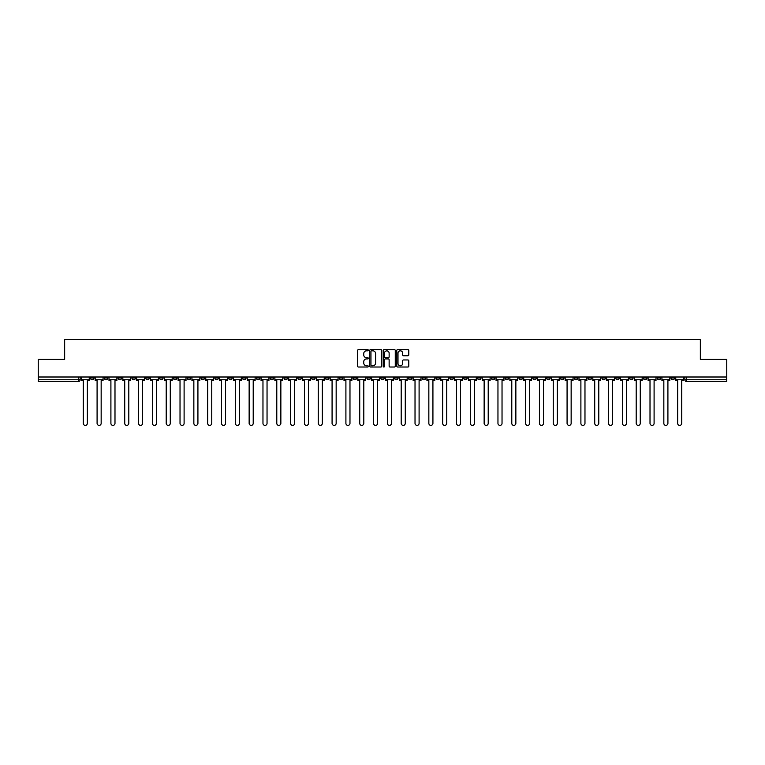 <?xml version="1.0" encoding="UTF-8"?>
<svg xmlns="http://www.w3.org/2000/svg" width="765" height="765" viewBox="0 0 765 765"><rect width="100%" height="100%" fill="white"/><g stroke="black" fill="none" stroke-linecap="round" stroke-linejoin="round"><path stroke-width="1.15" d="M368.319 350.217A0.612 0.612 0 0 0 367.716 349.615L358.469 349.615A0.87 0.87 0 0 0 357.599 350.485L357.599 366.139A0.87 0.87 0 0 0 358.469 367.009L367.716 367.009A0.612 0.612 0 0 0 368.319 366.397A0.612 0.612 0 0 0 367.716 365.785L366.521 365.785A2.783 2.783 0 0 1 363.738 363.002L363.738 361.702A2.783 2.783 0 0 1 366.521 358.919L367.716 358.919A0.612 0.612 0 0 0 368.319 358.307A0.612 0.612 0 0 0 367.716 357.704L366.521 357.704A2.783 2.783 0 0 1 363.738 354.922L363.738 353.612A2.783 2.783 0 0 1 366.521 350.829L367.716 350.829A0.612 0.612 0 0 0 368.319 350.217M546.602 377.002L546.602 377.977L550.15 377.977A1.769 1.769 0 0 1 548.381 379.756A1.769 1.769 0 0 1 546.602 377.977L546.602 377.002M463.667 377.002L463.667 377.977L467.214 377.977A1.769 1.769 0 0 1 465.436 379.756A1.769 1.769 0 0 1 463.667 377.977L463.667 377.002M449.839 377.002L449.839 377.977L453.387 377.977A1.769 1.769 0 0 1 451.618 379.756A1.769 1.769 0 0 1 449.839 377.977L449.839 377.002M366.904 377.002L366.904 377.977L370.451 377.977A1.769 1.769 0 0 1 368.673 379.756A1.769 1.769 0 0 1 366.904 377.977L366.904 377.002M353.086 377.002L353.086 377.977L356.624 377.977A1.769 1.769 0 0 1 354.855 379.756A1.769 1.769 0 0 1 353.086 377.977L353.086 377.002M339.258 377.002L339.258 377.977L342.806 377.977A1.769 1.769 0 0 1 341.027 379.756A1.769 1.769 0 0 1 339.258 377.977L339.258 377.002M311.613 377.002L311.613 377.977L315.161 377.977A1.769 1.769 0 0 1 313.382 379.756A1.769 1.769 0 0 1 311.613 377.977L311.613 377.002M283.968 377.977L283.968 377.002L283.968 377.977A1.769 1.769 0 0 0 285.737 379.756A1.769 1.769 0 0 1 283.968 377.977L287.506 377.977A1.769 1.769 0 0 1 285.737 379.756A1.769 1.769 0 0 0 287.506 377.977L287.506 377.002L287.506 377.977M270.141 377.977L270.141 377.002L270.141 377.977A1.769 1.769 0 0 0 271.919 379.756A1.769 1.769 0 0 1 270.141 377.977L273.688 377.977A1.769 1.769 0 0 1 271.919 379.756M256.323 377.977L256.323 377.002L256.323 377.977A1.769 1.769 0 0 0 258.092 379.756A1.769 1.769 0 0 1 256.323 377.977L259.861 377.977A1.769 1.769 0 0 1 258.092 379.756A1.769 1.769 0 0 0 259.861 377.977L259.861 377.002L259.861 377.977M242.495 377.002L242.495 377.977L246.043 377.977A1.769 1.769 0 0 1 244.264 379.756A1.769 1.769 0 0 1 242.495 377.977L242.495 377.002M228.678 377.002L228.678 377.977L232.216 377.977A1.769 1.769 0 0 1 230.447 379.756A1.769 1.769 0 0 1 228.678 377.977L228.678 377.002M214.85 377.002L214.85 377.977L218.398 377.977A1.769 1.769 0 0 1 216.619 379.756A1.769 1.769 0 0 1 214.85 377.977L214.85 377.002M201.023 377.977L201.023 377.002L201.023 377.977A1.769 1.769 0 0 0 202.802 379.756A1.769 1.769 0 0 1 201.023 377.977L204.571 377.977A1.769 1.769 0 0 1 202.802 379.756M173.378 377.977L173.378 377.002L173.378 377.977A1.769 1.769 0 0 0 175.156 379.756A1.769 1.769 0 0 1 173.378 377.977L176.925 377.977A1.769 1.769 0 0 1 175.156 379.756A1.769 1.769 0 0 0 176.925 377.977L176.925 377.002L176.925 377.977M159.56 377.977L159.56 377.002L159.56 377.977A1.769 1.769 0 0 0 161.329 379.756A1.769 1.769 0 0 1 159.56 377.977L163.098 377.977A1.769 1.769 0 0 1 161.329 379.756A1.769 1.769 0 0 0 163.098 377.977L163.098 377.002L163.098 377.977M145.733 377.977L145.733 377.002L145.733 377.977A1.769 1.769 0 0 0 147.502 379.756A1.769 1.769 0 0 1 145.733 377.977L149.28 377.977A1.769 1.769 0 0 1 147.502 379.756A1.769 1.769 0 0 0 149.28 377.977L149.28 377.002L149.28 377.977M131.915 377.977L131.915 377.002L131.915 377.977A1.769 1.769 0 0 0 133.684 379.756A1.769 1.769 0 0 1 131.915 377.977L135.453 377.977A1.769 1.769 0 0 1 133.684 379.756M118.087 377.977L118.087 377.002L118.087 377.977A1.769 1.769 0 0 0 119.856 379.756A1.769 1.769 0 0 1 118.087 377.977L121.635 377.977A1.769 1.769 0 0 1 119.856 379.756A1.769 1.769 0 0 0 121.635 377.977L121.635 377.002L121.635 377.977M104.26 377.977L104.26 377.002L104.26 377.977A1.769 1.769 0 0 0 106.039 379.756A1.769 1.769 0 0 1 104.26 377.977L107.808 377.977A1.769 1.769 0 0 1 106.039 379.756A1.769 1.769 0 0 0 107.808 377.977L107.808 377.002L107.808 377.977M407.917 355.744A0.87 0.87 0 0 0 408.787 354.874L408.787 350.485A0.87 0.87 0 0 0 407.917 349.615L397.657 349.615A0.87 0.87 0 0 0 396.786 350.485L396.786 366.139A0.87 0.87 0 0 0 397.657 367.009L407.917 367.009A0.87 0.87 0 0 0 408.787 366.139L408.787 360.831A0.87 0.87 0 0 0 407.917 359.961L403.528 359.961A0.87 0.87 0 0 0 402.658 360.831L402.658 363.461A2.324 2.324 0 0 1 400.334 365.785A2.324 2.324 0 0 1 398.001 363.461L398.001 353.153A2.324 2.324 0 0 1 400.334 350.829A2.324 2.324 0 0 1 402.658 353.153L402.658 354.874A0.87 0.87 0 0 0 403.528 355.744L407.917 355.744M38.25 377.002L38.25 359.368L64.652 359.368L64.652 339.612L700.348 339.612L700.348 359.368L726.75 359.368L726.75 377.002L38.25 377.002L38.25 379.756L80.162 379.756L80.162 377.002L80.162 379.756A1.769 1.769 0 0 1 78.393 381.525L38.25 381.525L38.25 379.756M381.735 350.485A0.87 0.87 0 0 0 380.865 349.615L370.604 349.615A0.87 0.87 0 0 0 369.734 350.485L369.734 366.139A0.87 0.87 0 0 0 370.604 367.009L380.865 367.009A0.87 0.87 0 0 0 381.735 366.139L381.735 350.485M384.135 349.615L394.396 349.615A0.87 0.87 0 0 1 395.266 350.485L395.266 366.139A0.87 0.87 0 0 1 394.396 367.009L389.997 367.009A0.87 0.87 0 0 1 389.136 366.139L389.136 359.789A0.87 0.87 0 0 0 388.266 358.919L385.35 358.919A0.87 0.87 0 0 0 384.479 359.789L384.479 366.397A0.612 0.612 0 0 1 383.867 367.009A0.612 0.612 0 0 1 383.265 366.397L383.265 350.485A0.87 0.87 0 0 1 384.135 349.615M684.838 377.002L684.838 379.756L726.75 379.756L726.75 381.525L686.607 381.525A1.769 1.769 0 0 1 684.838 379.756M726.75 377.002L726.75 379.756M674.558 377.002L674.558 377.977A1.769 1.769 0 0 1 672.789 379.756A1.769 1.769 0 0 1 671.01 377.977L674.558 377.977M671.01 377.002L671.01 377.977M660.74 377.002L660.74 377.977A1.769 1.769 0 0 1 658.961 379.756A1.769 1.769 0 0 1 657.192 377.977A1.769 1.769 0 0 0 658.961 379.756A1.769 1.769 0 0 0 660.74 377.977L657.192 377.977L657.192 377.002M646.913 377.002L646.913 377.977A1.769 1.769 0 0 1 645.144 379.756A1.769 1.769 0 0 1 643.365 377.977L646.913 377.977M643.365 377.002L643.365 377.977M633.085 377.002L633.085 377.977A1.769 1.769 0 0 1 631.316 379.756A1.769 1.769 0 0 1 629.547 377.977L633.085 377.977M629.547 377.002L629.547 377.977M619.268 377.977L619.268 377.002L619.268 377.977A1.769 1.769 0 0 1 617.498 379.756A1.769 1.769 0 0 1 615.72 377.977L619.268 377.977A1.769 1.769 0 0 1 617.498 379.756M615.72 377.002L615.72 377.977M605.44 377.002L605.44 377.977A1.769 1.769 0 0 1 603.671 379.756A1.769 1.769 0 0 1 601.902 377.977A1.769 1.769 0 0 0 603.671 379.756M601.902 377.002L601.902 377.977L605.44 377.977M591.622 377.002L591.622 377.977A1.769 1.769 0 0 1 589.844 379.756A1.769 1.769 0 0 1 588.075 377.977L591.622 377.977A1.769 1.769 0 0 1 589.844 379.756M588.075 377.002L588.075 377.977M577.795 377.002L577.795 377.977A1.769 1.769 0 0 1 576.026 379.756A1.769 1.769 0 0 1 574.257 377.977A1.769 1.769 0 0 0 576.026 379.756M574.257 377.002L574.257 377.977L577.795 377.977M563.977 377.002L563.977 377.977A1.769 1.769 0 0 1 562.198 379.756A1.769 1.769 0 0 1 560.429 377.977L563.977 377.977M560.429 377.002L560.429 377.977M550.15 377.002L550.15 377.977A1.769 1.769 0 0 1 548.381 379.756M536.322 377.002L536.322 377.977A1.769 1.769 0 0 1 534.553 379.756A1.769 1.769 0 0 1 532.784 377.977L536.322 377.977M532.784 377.002L532.784 377.977M522.505 377.002L522.505 377.977A1.769 1.769 0 0 1 520.736 379.756A1.769 1.769 0 0 1 518.957 377.977L522.505 377.977M518.957 377.002L518.957 377.977M508.677 377.002L508.677 377.977A1.769 1.769 0 0 1 506.908 379.756A1.769 1.769 0 0 1 505.139 377.977A1.769 1.769 0 0 0 506.908 379.756M505.139 377.002L505.139 377.977L508.677 377.977M494.859 377.002L494.859 377.977A1.769 1.769 0 0 1 493.081 379.756A1.769 1.769 0 0 1 491.312 377.977L494.859 377.977M491.312 377.002L491.312 377.977M481.032 377.002L481.032 377.977A1.769 1.769 0 0 1 479.263 379.756A1.769 1.769 0 0 1 477.494 377.977L481.032 377.977M477.494 377.002L477.494 377.977M467.214 377.002L467.214 377.977M453.387 377.002L453.387 377.977L453.387 377.002M439.569 377.002L439.569 377.977A1.769 1.769 0 0 1 437.79 379.756A1.769 1.769 0 0 1 436.021 377.977L439.569 377.977M436.021 377.002L436.021 377.977M425.742 377.002L425.742 377.977A1.769 1.769 0 0 1 423.973 379.756A1.769 1.769 0 0 1 422.194 377.977L425.742 377.977M422.194 377.002L422.194 377.977M411.914 377.002L411.914 377.977A1.769 1.769 0 0 1 410.145 379.756A1.769 1.769 0 0 1 408.376 377.977L411.914 377.977M408.376 377.002L408.376 377.977M398.096 377.002L398.096 377.977A1.769 1.769 0 0 1 396.327 379.756A1.769 1.769 0 0 1 394.549 377.977L398.096 377.977M394.549 377.002L394.549 377.977M384.269 377.002L384.269 377.977A1.769 1.769 0 0 1 382.5 379.756A1.769 1.769 0 0 1 380.731 377.977L384.269 377.977M380.731 377.002L380.731 377.977M370.451 377.002L370.451 377.977A1.769 1.769 0 0 1 368.673 379.756M356.624 377.002L356.624 377.977M342.806 377.977L342.806 377.002L342.806 377.977A1.769 1.769 0 0 1 341.027 379.756M328.979 377.002L328.979 377.977A1.769 1.769 0 0 1 327.21 379.756A1.769 1.769 0 0 1 325.431 377.977A1.769 1.769 0 0 0 327.21 379.756A1.769 1.769 0 0 0 328.979 377.977L325.431 377.977L325.431 377.002M315.161 377.977L315.161 377.002L315.161 377.977A1.769 1.769 0 0 1 313.382 379.756M301.334 377.002L301.334 377.977A1.769 1.769 0 0 1 299.564 379.756A1.769 1.769 0 0 1 297.786 377.977A1.769 1.769 0 0 0 299.564 379.756M297.786 377.002L297.786 377.977L301.334 377.977M273.688 377.002L273.688 377.977L273.688 377.002M246.043 377.977L246.043 377.002L246.043 377.977A1.769 1.769 0 0 1 244.264 379.756M232.216 377.977L232.216 377.002L232.216 377.977A1.769 1.769 0 0 1 230.447 379.756M218.398 377.977L218.398 377.002L218.398 377.977A1.769 1.769 0 0 1 216.619 379.756M204.571 377.002L204.571 377.977L204.571 377.002M190.743 377.977L190.743 377.002L190.743 377.977A1.769 1.769 0 0 1 188.974 379.756A1.769 1.769 0 0 1 187.205 377.977L190.743 377.977A1.769 1.769 0 0 1 188.974 379.756M187.205 377.002L187.205 377.977M135.453 377.002L135.453 377.977L135.453 377.002M93.99 377.977L93.99 377.002L93.99 377.977A1.769 1.769 0 0 1 92.211 379.756A1.769 1.769 0 0 1 90.442 377.977L93.99 377.977A1.769 1.769 0 0 1 92.211 379.756M90.442 377.002L90.442 377.977M78.393 377.002L78.393 381.525A1.769 1.769 0 0 0 80.162 379.756M371.561 350.829A0.612 0.612 0 0 0 370.958 351.441L370.958 365.182A0.612 0.612 0 0 0 371.561 365.785L372.823 365.785A2.783 2.783 0 0 0 375.605 363.002L375.605 353.612A2.783 2.783 0 0 0 372.823 350.829L371.561 350.829M389.136 353.201A2.324 2.324 0 0 0 386.803 350.877A2.324 2.324 0 0 0 384.479 353.201L384.479 356.834A0.87 0.87 0 0 0 385.35 357.704L388.266 357.704A0.87 0.87 0 0 0 389.136 356.834L389.136 353.201M81.358 379.756L81.358 380.635L83.261 380.635L83.261 423.351A2.037 2.037 0 0 0 85.298 425.388A2.037 2.037 0 0 0 87.344 423.351L87.344 380.635L89.247 380.635L89.247 379.756L81.358 379.756L81.358 377.002M89.247 379.756L89.247 377.002M95.185 379.756L95.185 380.635L97.088 380.635L97.088 423.351A2.037 2.037 0 0 0 99.125 425.388A2.037 2.037 0 0 0 101.162 423.351L101.162 380.635L103.065 380.635L103.065 379.756L95.185 379.756L95.185 377.002M103.065 379.756L103.065 377.002M109.003 379.756L109.003 380.635L110.906 380.635L110.906 423.351A2.037 2.037 0 0 0 112.952 425.388A2.037 2.037 0 0 0 114.989 423.351L114.989 380.635L116.892 380.635L116.892 379.756L109.003 379.756L109.003 377.002M116.892 379.756L116.892 377.002M122.83 379.756L122.83 380.635L124.733 380.635L124.733 423.351A2.037 2.037 0 0 0 126.77 425.388A2.037 2.037 0 0 0 128.807 423.351L128.807 380.635L130.71 380.635L130.71 379.756L122.83 379.756L122.83 377.002M130.71 379.756L130.71 377.002M136.648 379.756L136.648 380.635L138.561 380.635L138.561 423.351A2.037 2.037 0 0 0 140.597 425.388A2.037 2.037 0 0 0 142.634 423.351L142.634 380.635L144.537 380.635L144.537 379.756L136.648 379.756L136.648 377.002M144.537 379.756L144.537 377.002M150.476 379.756L150.476 380.635L152.378 380.635L152.378 423.351A2.037 2.037 0 0 0 154.415 425.388A2.037 2.037 0 0 0 156.452 423.351L156.452 380.635L158.365 380.635L158.365 379.756L150.476 379.756L150.476 377.002M158.365 379.756L158.365 377.002M164.293 379.756L164.293 380.635L166.206 380.635L166.206 423.351A2.037 2.037 0 0 0 168.243 425.388A2.037 2.037 0 0 0 170.279 423.351L170.279 380.635L172.182 380.635L172.182 379.756L164.293 379.756L164.293 377.002M172.182 379.756L172.182 377.002M178.121 379.756L178.121 380.635L180.024 380.635L180.024 423.351A2.037 2.037 0 0 0 182.06 425.388A2.037 2.037 0 0 0 184.107 423.351L184.107 380.635L186.01 380.635L186.01 379.756L178.121 379.756L178.121 377.002M186.01 379.756L186.01 377.002M191.948 379.756L191.948 380.635L193.851 380.635L193.851 423.351A2.037 2.037 0 0 0 195.888 425.388A2.037 2.037 0 0 0 197.925 423.351L197.925 380.635L199.828 380.635L199.828 379.756L191.948 379.756L191.948 377.002M199.828 379.756L199.828 377.002M205.766 379.756L205.766 380.635L207.669 380.635L207.669 423.351A2.037 2.037 0 0 0 209.715 425.388A2.037 2.037 0 0 0 211.752 423.351L211.752 380.635L213.655 380.635L213.655 379.756L205.766 379.756L205.766 377.002M213.655 379.756L213.655 377.002M219.593 379.756L219.593 380.635L221.496 380.635L221.496 423.351A2.037 2.037 0 0 0 223.533 425.388A2.037 2.037 0 0 0 225.57 423.351L225.57 380.635L227.473 380.635L227.473 379.756L219.593 379.756L219.593 377.002M227.473 379.756L227.473 377.002M233.411 379.756L233.411 380.635L235.314 380.635L235.314 423.351A2.037 2.037 0 0 0 237.36 425.388A2.037 2.037 0 0 0 239.397 423.351L239.397 380.635L241.3 380.635L241.3 379.756L233.411 379.756L233.411 377.002M241.3 379.756L241.3 377.002M247.238 379.756L247.238 380.635L249.141 380.635L249.141 423.351A2.037 2.037 0 0 0 251.178 425.388A2.037 2.037 0 0 0 253.215 423.351L253.215 380.635L255.128 380.635L255.128 379.756L247.238 379.756L247.238 377.002M255.128 379.756L255.128 377.002M261.056 379.756L261.056 380.635L262.969 380.635L262.969 423.351A2.037 2.037 0 0 0 265.006 425.388A2.037 2.037 0 0 0 267.042 423.351L267.042 380.635L268.945 380.635L268.945 379.756L261.056 379.756L261.056 377.002M268.945 379.756L268.945 377.002M274.884 379.756L274.884 380.635L276.787 380.635L276.787 423.351A2.037 2.037 0 0 0 278.823 425.388A2.037 2.037 0 0 0 280.86 423.351L280.86 380.635L282.773 380.635L282.773 379.756L274.884 379.756L274.884 377.002M282.773 379.756L282.773 377.002M288.711 379.756L288.711 380.635L290.614 380.635L290.614 423.351A2.037 2.037 0 0 0 292.651 425.388A2.037 2.037 0 0 0 294.688 423.351L294.688 380.635L296.591 380.635L296.591 379.756L288.711 379.756L288.711 377.002M296.591 379.756L296.591 377.002M302.529 379.756L302.529 380.635L304.432 380.635L304.432 423.351A2.037 2.037 0 0 0 306.469 425.388A2.037 2.037 0 0 0 308.515 423.351L308.515 380.635L310.418 380.635L310.418 379.756L302.529 379.756L302.529 377.002M310.418 379.756L310.418 377.002M316.356 379.756L316.356 380.635L318.259 380.635L318.259 423.351A2.037 2.037 0 0 0 320.296 425.388A2.037 2.037 0 0 0 322.333 423.351L322.333 380.635L324.236 380.635L324.236 379.756L316.356 379.756L316.356 377.002M324.236 379.756L324.236 377.002M330.174 379.756L330.174 380.635L332.077 380.635L332.077 423.351A2.037 2.037 0 0 0 334.123 425.388A2.037 2.037 0 0 0 336.16 423.351L336.16 380.635L338.063 380.635L338.063 379.756L330.174 379.756L330.174 377.002M338.063 379.756L338.063 377.002M344.001 379.756L344.001 380.635L345.904 380.635L345.904 423.351A2.037 2.037 0 0 0 347.941 425.388A2.037 2.037 0 0 0 349.978 423.351L349.978 380.635L351.881 380.635L351.881 379.756L344.001 379.756L344.001 377.002M351.881 379.756L351.881 377.002M357.819 379.756L357.819 380.635L359.732 380.635L359.732 423.351A2.037 2.037 0 0 0 361.769 425.388A2.037 2.037 0 0 0 363.805 423.351L363.805 380.635L365.708 380.635L365.708 379.756L357.819 379.756L357.819 377.002M365.708 379.756L365.708 377.002M371.647 379.756L371.647 380.635L373.55 380.635L373.55 423.351A2.037 2.037 0 0 0 375.586 425.388A2.037 2.037 0 0 0 377.623 423.351L377.623 380.635L379.536 380.635L379.536 379.756L371.647 379.756L371.647 377.002M379.536 379.756L379.536 377.002M385.464 379.756L385.464 380.635L387.377 380.635L387.377 423.351A2.037 2.037 0 0 0 389.414 425.388A2.037 2.037 0 0 0 391.451 423.351L391.451 380.635L393.353 380.635L393.353 379.756L385.464 379.756L385.464 377.002M393.353 379.756L393.353 377.002M399.292 379.756L399.292 380.635L401.195 380.635L401.195 423.351A2.037 2.037 0 0 0 403.232 425.388A2.037 2.037 0 0 0 405.268 423.351L405.268 380.635L407.181 380.635L407.181 379.756L399.292 379.756L399.292 377.002M407.181 379.756L407.181 377.002M413.119 379.756L413.119 380.635L415.022 380.635L415.022 423.351A2.037 2.037 0 0 0 417.059 425.388A2.037 2.037 0 0 0 419.096 423.351L419.096 380.635L420.999 380.635L420.999 379.756L413.119 379.756L413.119 377.002M420.999 379.756L420.999 377.002M426.937 379.756L426.937 380.635L428.84 380.635L428.84 423.351A2.037 2.037 0 0 0 430.877 425.388A2.037 2.037 0 0 0 432.923 423.351L432.923 380.635L434.826 380.635L434.826 379.756L426.937 379.756L426.937 377.002M434.826 379.756L434.826 377.002M440.764 379.756L440.764 380.635L442.667 380.635L442.667 423.351A2.037 2.037 0 0 0 444.704 425.388A2.037 2.037 0 0 0 446.741 423.351L446.741 380.635L448.644 380.635L448.644 379.756L440.764 379.756L440.764 377.002M448.644 379.756L448.644 377.002M454.582 379.756L454.582 380.635L456.485 380.635L456.485 423.351A2.037 2.037 0 0 0 458.531 425.388A2.037 2.037 0 0 0 460.568 423.351L460.568 380.635L462.471 380.635L462.471 379.756L454.582 379.756L454.582 377.002M462.471 379.756L462.471 377.002M468.409 379.756L468.409 380.635L470.312 380.635L470.312 423.351A2.037 2.037 0 0 0 472.349 425.388A2.037 2.037 0 0 0 474.386 423.351L474.386 380.635L476.289 380.635L476.289 379.756L468.409 379.756L468.409 377.002M476.289 379.756L476.289 377.002M482.227 379.756L482.227 380.635L484.14 380.635L484.14 423.351A2.037 2.037 0 0 0 486.177 425.388A2.037 2.037 0 0 0 488.213 423.351L488.213 380.635L490.116 380.635L490.116 379.756L482.227 379.756L482.227 377.002M490.116 379.756L490.116 377.002M496.055 379.756L496.055 380.635L497.958 380.635L497.958 423.351A2.037 2.037 0 0 0 499.994 425.388A2.037 2.037 0 0 0 502.031 423.351L502.031 380.635L503.944 380.635L503.944 379.756L496.055 379.756L496.055 377.002M503.944 379.756L503.944 377.002M509.873 379.756L509.873 380.635L511.785 380.635L511.785 423.351A2.037 2.037 0 0 0 513.822 425.388A2.037 2.037 0 0 0 515.859 423.351L515.859 380.635L517.762 380.635L517.762 379.756L509.873 379.756L509.873 377.002M517.762 379.756L517.762 377.002M523.7 379.756L523.7 380.635L525.603 380.635L525.603 423.351A2.037 2.037 0 0 0 527.64 425.388A2.037 2.037 0 0 0 529.686 423.351L529.686 380.635L531.589 380.635L531.589 379.756L523.7 379.756L523.7 377.002M531.589 379.756L531.589 377.002M537.527 379.756L537.527 380.635L539.43 380.635L539.43 423.351A2.037 2.037 0 0 0 541.467 425.388A2.037 2.037 0 0 0 543.504 423.351L543.504 380.635L545.407 380.635L545.407 379.756L537.527 379.756L537.527 377.002M545.407 379.756L545.407 377.002M551.345 379.756L551.345 380.635L553.248 380.635L553.248 423.351A2.037 2.037 0 0 0 555.285 425.388A2.037 2.037 0 0 0 557.331 423.351L557.331 380.635L559.234 380.635L559.234 379.756L551.345 379.756L551.345 377.002M559.234 379.756L559.234 377.002M565.172 379.756L565.172 380.635L567.075 380.635L567.075 423.351A2.037 2.037 0 0 0 569.112 425.388A2.037 2.037 0 0 0 571.149 423.351L571.149 380.635L573.052 380.635L573.052 379.756L565.172 379.756L565.172 377.002M573.052 379.756L573.052 377.002M578.99 379.756L578.99 380.635L580.893 380.635L580.893 423.351A2.037 2.037 0 0 0 582.94 425.388A2.037 2.037 0 0 0 584.976 423.351L584.976 380.635L586.879 380.635L586.879 379.756L578.99 379.756L578.99 377.002M586.879 379.756L586.879 377.002M592.818 379.756L592.818 380.635L594.721 380.635L594.721 423.351A2.037 2.037 0 0 0 596.757 425.388A2.037 2.037 0 0 0 598.794 423.351L598.794 380.635L600.707 380.635L600.707 379.756L592.818 379.756L592.818 377.002M600.707 379.756L600.707 377.002M606.635 379.756L606.635 380.635L608.548 380.635L608.548 423.351A2.037 2.037 0 0 0 610.585 425.388A2.037 2.037 0 0 0 612.622 423.351L612.622 380.635L614.524 380.635L614.524 379.756L606.635 379.756L606.635 377.002M614.524 379.756L614.524 377.002M620.463 379.756L620.463 380.635L622.366 380.635L622.366 423.351A2.037 2.037 0 0 0 624.403 425.388A2.037 2.037 0 0 0 626.439 423.351L626.439 380.635L628.352 380.635L628.352 379.756L620.463 379.756L620.463 377.002M628.352 379.756L628.352 377.002M634.29 379.756L634.29 380.635L636.193 380.635L636.193 423.351A2.037 2.037 0 0 0 638.23 425.388A2.037 2.037 0 0 0 640.267 423.351L640.267 380.635L642.17 380.635L642.17 379.756L634.29 379.756L634.29 377.002M642.17 379.756L642.17 377.002M648.108 379.756L648.108 380.635L650.011 380.635L650.011 423.351A2.037 2.037 0 0 0 652.048 425.388A2.037 2.037 0 0 0 654.094 423.351L654.094 380.635L655.997 380.635L655.997 379.756L648.108 379.756L648.108 377.002M655.997 379.756L655.997 377.002M661.935 379.756L661.935 380.635L663.838 380.635L663.838 423.351A2.037 2.037 0 0 0 665.875 425.388A2.037 2.037 0 0 0 667.912 423.351L667.912 380.635L669.815 380.635L669.815 379.756L661.935 379.756L661.935 377.002M669.815 379.756L669.815 377.002M675.753 379.756L675.753 380.635L677.656 380.635L677.656 423.351A2.037 2.037 0 0 0 679.702 425.388A2.037 2.037 0 0 0 681.739 423.351L681.739 380.635L683.642 380.635L683.642 379.756L675.753 379.756L675.753 377.002M683.642 379.756L683.642 377.002M686.607 377.002L686.607 381.525"/></g></svg>
